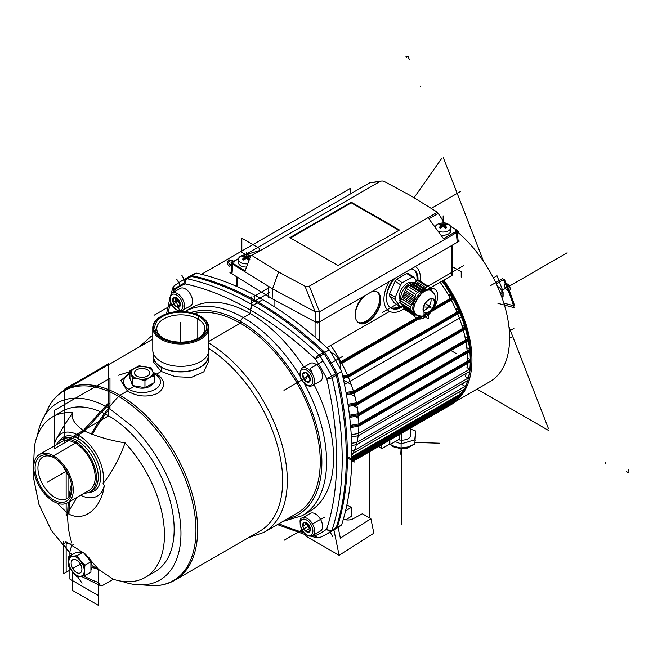 <?xml version="1.0" encoding="UTF-8"?>
<svg xmlns="http://www.w3.org/2000/svg" width="662" height="662" viewBox="0 0 662 662"><rect width="100%" height="100%" fill="white"/><g stroke="black" fill="none" stroke-linecap="round" stroke-linejoin="round"><path stroke-width="0.99" d="M194.272 313.482A113.028 65.257 60 0 1 240.339 323.205L240.678 321.542A3.914 2.259 -60 0 1 243.351 317.628A117.72 67.971 60 0 0 184.839 311.603L191.459 307.772A117.72 67.971 60 0 1 250.327 313.606A117.72 67.971 60 0 1 303.875 367.054M314.053 384.68A117.72 67.971 60 0 1 309.187 511.676L302.211 515.706A117.72 67.971 60 0 1 302.211 515.706L282.881 521.441M191.244 276.402A313.093 180.767 -120 0 1 323.13 352.54A3.914 2.259 60 0 1 324.099 353.723L315.443 359.077A309.179 178.508 -120 0 0 185.203 283.89A3.914 2.83 -77.8 0 1 187.147 278.76A3.914 2.259 -120 0 0 186.179 278.818A145.905 84.239 -120 0 0 180.138 281.772L184.235 279.405A145.905 84.239 -120 0 1 190.275 276.459A3.914 2.259 60 0 1 191.244 276.402L187.147 278.76A313.093 180.767 -120 0 1 319.034 354.906A3.914 1.481 133.2 0 0 315.443 359.077A141.991 81.98 -120 0 1 326.738 378.656L331.612 376.198A3.914 2.259 60 0 1 332.15 377.63A3.914 1.481 -13.2 0 1 326.738 378.656A309.179 178.508 -120 0 1 326.738 529.037A3.914 3.186 -127.9 0 0 331.612 530.725A3.914 2.259 60 0 0 332.15 529.914A3.914 2.83 -162.2 0 1 326.738 529.037A141.991 81.98 -120 0 1 315.443 535.558A3.914 3.186 -112.1 0 0 319.68 537.585L317.379 537.792A3.914 2.83 -77.8 0 1 315.443 535.558A309.179 178.508 -120 0 1 313.383 535.103M332.581 536.352L330.139 532.116A145.905 84.239 -120 0 0 335.708 528.367A3.914 2.259 -120 0 0 336.246 527.548A313.093 180.767 -120 0 0 336.246 375.263A3.914 2.259 -120 0 0 335.708 373.831A145.905 84.239 -120 0 0 324.099 353.723M208.828 341.393L240.339 323.205A113.028 65.257 60 0 1 314.177 422.803A113.028 65.257 60 0 1 296.849 513.373L263.89 532.405L248.722 537.544M91.174 434.156A119.284 68.873 -60 0 1 118.539 396.414A5.006 2.896 -60 0 1 119.946 395.272A109.892 63.444 60 0 0 65 389.827L150.001 340.748A109.892 63.444 60 0 1 152.781 339.3M208.828 348.543A109.892 63.444 60 0 1 277.461 445.534A109.892 63.444 60 0 1 259.893 531.098L174.892 580.169C168.603 583.768 161.611 585.63 153.907 585.746L133.252 584.281M208.513 355.916L208.513 361.568L203.855 371.796L191.384 377.381L175.422 376.711L161.214 371.44L153.096 361.568L153.096 355.916A27.705 15.996 -0 0 0 161.214 367.228A27.705 15.996 -0 0 0 191.409 370.695A27.705 15.996 -0 0 0 208.513 355.916A27.705 15.996 -0 0 0 208.414 354.534M153.063 372.325L156.745 374.022C165.641 380.286 166.03 386.707 157.904 393.286C147.593 397.564 137.423 396.795 127.377 390.977L120.832 380.534L129.951 372.756M37.511 435.273A102.296 59.059 60 0 1 40.605 423.862A102.296 59.059 60 0 1 84.479 398.855C92.299 400.187 100.351 403.232 108.634 408.007L132.781 426.742A102.296 59.059 60 0 1 180.966 533.018A102.296 59.059 60 0 1 133.227 584.273A102.296 59.059 60 0 1 121.791 581.253M153.203 354.534A27.705 15.996 -0 0 0 153.096 355.916M161.545 316.031L160.99 316.353A28.019 16.178 -0 0 0 152.781 327.789L152.781 350.157A28.019 16.178 -0 0 0 152.839 351.158L153.452 356.892A27.407 15.822 -0 0 0 161.429 367.104A27.407 15.822 -0 0 0 190.507 370.712A27.407 15.822 -0 0 0 208.158 356.892L208.778 351.158A28.019 16.178 -0 0 0 208.828 350.157L208.828 327.789A28.019 16.178 -0 0 0 200.619 316.353L200.065 316.031A27.241 15.723 -0 0 0 161.545 316.031A27.241 15.723 -0 0 0 161.545 338.274A27.241 15.723 -0 0 0 200.065 338.274A27.241 15.723 -0 0 0 200.065 316.031L199.154 316.56A25.95 14.978 -0 0 0 162.463 316.56A25.95 14.978 -0 0 0 162.463 337.744A25.95 14.978 -0 0 0 199.154 337.744A25.95 14.978 -0 0 0 199.154 316.56L197.797 318.91A24.031 13.877 -0 0 0 171.615 315.898A24.031 13.877 -0 0 0 156.778 328.716A24.031 13.877 -0 0 0 163.166 338.133M57.131 503.137L67.689 513.389A119.284 68.873 120 0 0 67.673 515.177A119.284 68.873 -60 0 1 68.368 502.301M80.607 495.242A36.981 21.35 60 0 0 104.273 485.337C101.816 507.44 84.388 523.485 67.689 513.389M54.21 445.948A35.028 20.224 60 0 1 56.609 438.434A35.028 20.224 60 0 1 86.763 441.612A35.028 20.224 60 0 1 103.057 483.591C112.308 471.741 119.64 458.154 125.06 442.845A92.672 53.506 60 0 1 145.259 577.396A92.672 53.506 60 0 1 113.301 579.267L98.663 569.494L98.663 582.469A86.416 49.89 60 0 1 83.693 575.799M69.899 552.993L51.396 530.535L38.884 504.27L33.1 475.763L34.391 446.693A92.672 53.506 60 0 1 52.579 416.878A92.672 53.506 60 0 1 72.779 412.658C70.577 417.772 74.078 423.721 83.28 430.499C95.825 436.275 109.751 440.387 125.06 442.845M72.779 412.658L64.553 424.739L56.609 438.434M52.579 416.878L62.294 411.267A92.672 53.506 60 0 1 108.634 415.86A92.672 53.506 60 0 1 169.174 497.526A92.672 53.506 60 0 1 154.974 571.786L145.259 577.396M89.022 492.346A31.006 17.899 -120 0 0 100.02 470.219A31.006 17.899 -120 0 0 78.745 438.732A31.006 17.899 -120 0 0 59.381 441M84.306 493.107A29.74 17.171 -120 0 0 90.297 491.725A29.74 17.171 -120 0 0 94.856 467.885A29.74 17.171 -120 0 0 75.427 441.678A29.74 17.171 -120 0 0 60.556 440.205A29.74 17.171 -120 0 0 56.361 444.707M92.01 565.654L98.663 569.494L85.348 554.102L65.886 541.533L63.668 544.611L69.899 552.886L69.899 556.022L69.899 552.886A20.348 11.75 60 0 1 73.283 544.76A20.348 11.75 60 0 0 69.899 552.886L72.613 554.45M113.301 579.267L103.09 585.158L100.425 585.647L98.663 582.469M152.839 351.158A28.019 16.178 -0 0 0 160.99 361.601A28.019 16.178 -0 0 0 190.722 365.292A28.019 16.178 -0 0 0 208.778 351.158M152.781 327.789A28.019 16.178 -0 0 0 160.99 339.234A28.019 16.178 -0 0 0 191.533 342.742A28.019 16.178 -0 0 0 208.828 327.789M198.451 338.133A24.031 13.877 -0 0 0 204.839 328.716A24.031 13.877 -0 0 0 197.797 318.91L197.797 338.472M53.506 501.432A27.945 16.136 -120 0 0 67.483 502.822A27.945 16.136 -120 0 0 71.761 480.43A27.945 16.136 -120 0 0 53.506 455.804A27.945 16.136 -120 0 0 39.538 454.422A27.945 16.136 -120 0 0 35.252 476.814A27.945 16.136 -120 0 0 53.506 501.432M67.483 502.822L89.395 490.161A27.945 16.136 -120 0 0 93.681 467.769A27.945 16.136 -120 0 0 75.427 443.151A27.945 16.136 -120 0 0 61.45 441.761L39.538 454.422M53.506 499.868A26.025 15.027 -120 0 0 71.91 489.243A26.025 15.027 -120 0 0 53.506 457.368L53.506 457.368A26.025 15.027 -120 0 0 35.103 467.993A26.025 15.027 -120 0 0 53.506 499.868M53.506 457.368L53.506 455.804L53.506 457.368M54.226 457.798A24.031 13.877 -120 0 0 42.906 456.995A24.031 13.877 -120 0 0 39.224 476.251A24.031 13.877 -120 0 0 54.921 497.427A24.031 13.877 -120 0 0 66.936 498.61A24.031 13.877 -120 0 0 71.893 488.407M104.273 485.337L103.057 483.591M320.003 537.436A145.905 84.239 -120 0 0 326.043 534.482L319.688 537.585A3.914 3.186 -112.1 0 1 319.688 537.585A3.914 3.186 -112.1 0 1 319.68 537.585M317.412 537.792A3.914 2.83 -77.8 0 1 317.379 537.792L310.668 536.195M190.275 276.459L186.179 278.818A3.914 3.186 -112.1 0 0 185.203 283.89A141.991 81.98 -120 0 0 173.907 290.411A3.914 3.186 -127.9 0 1 174.272 285.727L174.272 285.727A3.914 3.186 -127.9 0 1 174.305 285.703M173.27 292.422A309.179 178.508 -120 0 1 173.907 290.411A3.914 2.83 -162.2 0 1 172.947 287.622L172.947 287.622A3.914 2.83 -162.2 0 1 172.956 287.589M341.617 524.883A145.905 84.239 -120 0 1 338.15 527.391L333.888 529.84A145.905 84.239 -120 0 0 337.19 527.44L341.617 524.883A313.093 180.767 -120 0 0 341.617 371.349A145.905 84.239 -120 0 0 329.204 349.85A313.093 180.767 -120 0 0 196.242 273.092A145.905 84.239 -120 0 0 189.771 276.211L185.343 278.768A145.905 84.239 -120 0 0 184.789 279.091A145.905 84.239 -120 0 1 191.815 275.64L196.242 273.092M330.686 531.793A145.905 84.239 -120 0 0 337.19 527.44A313.093 180.767 -120 0 0 337.19 373.906L341.617 371.349M337.19 527.44A313.093 180.767 -120 0 0 337.19 373.906A145.905 84.239 -120 0 0 324.777 352.407L329.204 349.85M337.19 373.906A145.905 84.239 -120 0 0 324.777 352.407A313.093 180.767 -120 0 0 191.815 275.64A145.905 84.239 -120 0 0 185.343 278.768M331 352.68A10.178 5.875 60 0 1 340.417 366.02A10.178 5.875 60 0 1 340.061 368.386M333.888 529.84L339.101 555.31L305.587 535.963L305.091 534.681M338.15 527.391L340.351 538.14L370.894 518.702L373.856 533.2L339.101 555.31M343.388 519.074A7.439 4.295 -0 0 0 353.053 518.818L362.346 513.77L370.894 518.702M346.896 504.849L351.274 507.382L345.539 510.907M345.87 519.811L351.274 516.401L351.274 507.382M452.08 293.067L448.944 294.88L452.75 297.081L452.75 299.282L429.489 312.712M452.75 297.081L433.205 308.36M420.147 315.898L341.335 361.402L341.335 363.603L340.169 363.686M424.789 315.426L341.335 363.603M341.335 361.402L339.54 361.526M459.279 307.002L456.027 308.881L459.362 310.801L459.362 313.01L347.955 377.332L343.098 377.894M459.362 310.801L347.955 375.122L347.955 377.332M347.955 375.122L342.626 375.743M462.175 325.207L465.179 326.945L465.179 329.146L353.773 393.468L346.392 394.569M465.179 326.945L353.773 391.267L353.773 393.468M353.773 391.267L346.011 392.417M465.196 336.859L468.059 338.514L468.059 340.715L356.653 405.036L348.286 406.402M468.059 338.514L356.653 402.835L356.653 405.036M356.653 402.835L347.972 404.25M466.933 347.773L469.73 349.387L469.73 351.588L358.316 415.91L349.693 417.374M469.73 349.387L358.316 413.7L358.316 415.91M358.316 413.7L349.445 415.223M467.504 358.01L470.277 359.607L470.277 361.808L358.87 426.129L350.703 427.544M358.862 423.928A95.494 55.136 60 0 0 358.316 414.809L469.73 350.488A95.494 55.136 60 0 1 470.268 359.598L358.87 423.928L358.87 426.129M358.87 423.928L350.512 425.376M466.933 367.584L469.73 369.197L358.316 433.519L351.224 434.727M358.316 433.519L358.316 435.72L469.73 371.399L469.73 369.197M358.316 435.72L351.348 436.912M465.196 376.488L468.059 378.134L356.653 442.456L351.638 443.275M356.653 442.456L356.653 444.657L468.059 380.344L468.059 378.134M356.653 444.657L351.712 445.468M462.175 384.647L465.179 386.385L353.773 450.698L351.812 450.996M353.773 450.698L353.773 452.907L465.179 388.586L465.179 386.385M353.773 452.907L351.828 453.189M458.509 392.434L460.901 393.824L460.901 396.025L351.787 459.023M460.901 393.824L351.82 456.805M454.231 399.873L454.902 400.262L454.902 402.463L351.721 462.035M454.902 400.262L351.77 459.8M452.676 244.965L452.676 274.25A3.128 1.804 180 0 1 451.765 275.524L430.01 288.086L428.943 286.77A16.434 8.978 122.5 0 0 427.313 286.654L417.772 280.564L416.141 281.507L426.03 287.813L427.313 286.654M274.895 300.2L274.895 307.085M389.099 281.673A25.826 14.912 120 0 0 385.822 307.607A25.826 14.912 120 0 0 404.35 308.509A25.826 14.912 120 0 1 389.653 311.38L326.838 347.649M411.532 268.714L413.626 269.641C416.456 271.552 417.912 274.904 417.97 279.703L417.954 280.556M403.175 306.448C398.325 309.477 394.188 309.982 390.77 307.979C387.932 306.067 386.484 302.708 386.426 297.917C386.558 291.76 388.702 285.62 392.856 279.505M373.111 290.899L377.1 291.868C379.392 293.415 380.559 296.121 380.609 299.994C381.122 312.456 365.896 328.286 358.663 322.816C356.371 321.269 355.204 318.563 355.155 314.69C355.386 308.393 357.885 302.476 362.652 296.94M416.795 281.127A22.309 12.189 122.5 0 0 416.986 279.074A22.309 12.189 122.5 0 0 413.411 269.508M390.001 307.416A22.309 12.189 122.5 0 0 399.699 306.274M357.977 322.311A18.006 9.839 122.5 0 0 371.548 316.792A18.006 9.839 122.5 0 0 379.682 299.398A18.006 9.839 122.5 0 0 376.86 291.727M389.868 444.665L399.831 438.914L399.831 434.255L399.831 438.269A0.786 0.455 -60 0 1 399.277 439.229L389.868 444.665L389.868 440.007L389.868 444.665L389.322 444.343L389.322 440.321L389.322 444.343L382.123 448.497A0.786 0.455 120 0 1 381.569 448.174L378.647 446.486M389.322 444.343L381.569 448.819L381.569 444.798L381.569 448.174M454.902 401.685A95.494 55.136 -120 0 0 443.772 280.142M454.902 401.884L489.83 381.717A95.494 55.136 -120 0 0 506.993 315.021A95.494 55.136 -120 0 0 457.301 231.841M445.799 223.309A95.494 55.136 -120 0 0 444.119 222.258M501.879 297.321L502.491 296.965A6.024 3.484 -120 0 0 502.888 296.394L502.888 292.298L500.513 293.671M502.888 292.298A6.024 3.484 -120 0 0 502.491 291.263L500.108 292.645M502.491 291.263L499.413 287.44L498.229 288.127M499.413 287.44A6.024 3.484 -120 0 0 498.61 286.977L497.907 287.391M498.61 286.977L497.303 286.985M502.888 296.394L501.779 297.039M437.408 212.237L410.705 195.704L384.274 181.471A3.128 1.804 -0 0 0 379.922 181.52L251.866 255.449L278.57 271.991L305 286.216A3.128 1.804 -0 0 0 309.353 286.174L437.408 212.237L309.353 286.174A3.128 1.804 180 0 1 305 286.216L278.57 271.991L251.866 255.449L379.922 181.52L369.768 182.77L381.478 181.032A3.128 1.804 180 0 1 384.274 181.471L410.705 195.704L437.408 212.237L444.194 222.382L445.65 223.276L444.194 222.382L443.093 223.011L444.194 222.382M232.014 262.963L231.154 272.537L231.998 273.861L232.85 264.287L232.006 263.021L232.925 261.78L229.764 259.818A7.754 4.477 -0 0 0 229.573 266.174L232.85 264.287L232.014 262.963L232.925 261.78L238.552 258.528L230.79 263.013L272.57 288.872L232.85 264.287L233.852 263.923L233.926 261.416L238.486 258.784L231.791 262.649L245.081 270.874L233.852 263.923L233.926 261.416L232.048 260.249A4.286 2.474 -0 0 0 228.729 262.624A4.286 2.474 -0 0 0 231.899 265.057L233.852 263.923M244.866 254.878L369.768 182.77L244.866 254.878M232.925 261.78L233.926 261.416M259.19 250.972L259.256 248.3L241.829 238.237L241.829 252.296L246.181 254.812L245.312 254.845L260.365 250.302L250.741 255.855L245.081 270.874M251.866 255.449L250.741 255.855M379.922 181.52A3.128 1.804 180 0 1 381.478 181.024M443.499 238.676L457.483 230.608L450.557 226.313L455.779 229.598L455.348 231.832L443.499 238.676L428.91 218.824L438.534 213.263M309.353 286.174L319.506 311.761L315.162 311.81L272.57 288.872L315.162 311.81L319.506 311.761L458.485 231.518L456.623 230.368M456.424 230.244L457.26 231.386L456.35 232.751L319.506 311.761L319.523 321.84L315.178 321.889L315.162 311.81L305 286.216M457.26 231.386L458.121 240.985L457.202 242.35L456.35 232.751L455.348 231.832M278.57 271.991L272.57 288.872L272.132 298.711L315.178 321.889M351.282 202.208L289.84 237.683L337.992 265.479L399.434 230.012L351.282 202.208L289.84 237.683L337.992 265.479L399.434 230.012L351.282 202.208L351.282 202.845L290.395 237.997M398.88 230.326L351.282 202.845M319.523 321.84L457.202 242.35M231.998 273.861L272.132 298.711L317.388 323.073L459.337 241.117L458.063 240.323M250.972 255.722A7.828 4.518 -0 0 0 240.72 256.136A7.828 4.518 -0 0 0 238.428 259.33L238.428 262.524A7.828 4.518 -0 0 0 246.521 267.043M238.428 259.33A7.828 4.518 -0 0 0 247.762 263.766M244.328 257.295L242.656 256.583L243.765 255.946L246.761 256.475L246.761 258.701L245.751 258.701L243.765 260.1L242.656 259.463L244.328 257.295L244.328 259.661M248.184 257.295L248.184 257.882L248.184 257.295L249.855 256.583L248.747 255.946L246.761 256.475M246.761 258.701L248.747 260.1L249.855 259.463L248.184 257.882L248.184 259.661M248.747 255.946L246.976 258.834M249.682 256.641L248.747 256.103M243.765 255.946L245.536 258.834M243.765 256.103L242.838 256.641M440.851 235.068A7.828 4.518 0 0 0 450.847 230.732L450.847 227.529A7.828 4.518 -0 0 0 448.555 224.335A7.828 4.518 -0 0 0 440.147 223.326A7.828 4.518 -0 0 0 435.199 227.372M437.781 230.889A7.828 4.518 -0 0 0 446.205 231.659A7.828 4.518 -0 0 0 450.847 227.529M444.947 225.502L446.618 227.662L445.509 228.307L443.523 226.909L442.514 226.909L440.528 228.307L439.419 227.662L441.091 226.081L441.091 225.502L439.419 224.79L440.528 224.153L442.514 224.675L445.509 224.153L446.618 224.79L444.947 225.502L444.947 227.869M441.091 227.869L441.091 225.502M445.509 224.153L443.739 227.041M444.765 225.767L444.607 227.62M446.445 224.848L445.509 224.302M440.528 224.153L442.299 227.041M441.43 227.62L441.273 225.767M440.528 224.302L439.593 224.848M402.438 305.678L401.238 306.374A16.434 8.978 -57.5 0 1 399.608 306.249L395.106 299.481A16.434 8.978 -57.5 0 1 395.206 297.304L400.609 284.817A16.434 8.978 -57.5 0 1 402.339 282.757L412.244 277.039A16.434 8.978 -57.5 0 1 413.874 277.155L416.588 281.242M395.106 299.481L389.579 295.955L394.08 302.724L399.608 306.249M389.579 295.955A16.434 8.978 -57.5 0 1 389.678 293.779L395.206 297.304M389.678 293.779L395.082 281.292L400.609 284.817M395.082 281.292A16.434 8.978 -57.5 0 1 396.811 279.232L402.339 282.757M396.811 279.232L406.716 273.514L412.244 277.039M406.716 273.514A16.434 8.978 -57.5 0 1 408.346 273.629L413.874 277.155M412.095 282.699A10.493 5.726 122.5 0 0 402.438 287.846A10.493 5.726 122.5 0 0 400.121 299.58A10.493 5.726 122.5 0 0 400.833 300.358M414.106 282.724A11.742 6.413 122.5 0 0 404.366 288.384A11.742 6.413 122.5 0 0 400.874 300.507M419.402 280.688A16.434 8.978 122.5 0 0 417.772 280.564A16.434 8.978 122.5 0 1 419.402 280.688L428.943 286.77M416.141 281.507L407.866 286.282L417.416 292.372A16.434 8.978 122.5 0 0 415.678 294.433L406.137 288.342L405.243 290.395L415.132 296.7L415.678 294.433M409.497 285.339L419.385 291.644L417.416 292.372M417.772 280.564L407.866 286.282A16.434 8.978 122.5 0 0 406.137 288.342L400.733 300.829L410.283 306.92A16.434 8.978 122.5 0 0 410.175 309.096L411.259 310.428L401.379 304.123L405.136 309.783L414.677 315.865A16.434 8.978 122.5 0 0 416.307 315.989L418.285 315.261M405.243 290.395L400.733 300.829A16.434 8.978 122.5 0 0 400.634 303.006L410.175 309.096M401.627 298.777L411.516 305.083L410.283 306.92M400.733 300.829A16.434 8.978 122.5 0 0 400.634 303.006L401.379 304.123M404.399 308.666L414.28 314.971L414.677 315.865M423.357 313.821A7.158 4.138 -120 0 0 428.546 312.332A8.217 4.493 122.5 0 0 434.661 302.451A8.217 4.493 122.5 0 0 429.15 299.282A8.217 4.493 122.5 0 0 423.035 309.162A8.217 4.493 122.5 0 0 428.546 312.332L428.24 318.861L423.415 315.782M423.316 309.005A7.828 4.278 -57.5 0 1 427.064 301.227A7.828 4.278 -57.5 0 1 433.056 299.207A7.828 4.278 -57.5 0 1 434.388 302.617A7.828 4.278 -57.5 0 1 430.631 310.395A7.828 4.278 -57.5 0 1 424.64 312.406A7.828 4.278 -57.5 0 1 423.316 309.005M432.336 291.396L430.027 288.102M415.024 282.393L425.194 288.88L426.03 287.813M413.924 282.782L424.077 289.261L425.194 288.88M412.807 283.675L423.117 290.246L419.385 291.644M424.077 289.261L423.117 290.246M411.714 284.064L421.86 290.535M410.589 284.95L420.767 291.437M404.83 291.81L415 298.297L415.132 296.7M404.043 293.192L414.189 299.663L415 298.297M403.621 294.598L413.932 301.177L414.189 299.663M402.835 295.98L412.98 302.451L413.932 301.177M402.413 297.387L412.592 303.883L412.98 302.451M412.592 303.883L411.516 305.083M402.074 304.644L411.259 310.428M402.38 305.637L413.394 312.737L403.084 306.158M412.252 311.132L412.534 312.108M403.39 307.151L413.535 313.623L413.394 312.737M404.093 307.673L414.263 314.16L414.28 314.971M413.535 313.623L414.263 314.16M431.45 290.759L430.35 290.055A14.092 7.696 122.5 0 0 423.291 290.742A14.092 7.696 122.5 0 0 413.816 302.807A14.092 7.696 122.5 0 0 415.19 313.805L416.299 314.516C420.138 316.668 423.771 316.61 427.197 314.334L430.648 311.62L434.802 305.199L435.944 299.323L434.76 294.408L431.45 290.759A14.092 7.696 122.5 0 0 424.4 291.445A14.092 7.696 122.5 0 0 414.925 303.51A14.092 7.696 122.5 0 0 416.299 314.516M430.929 298.893A7.828 4.278 -57.5 0 1 431.078 300.192A7.828 4.278 -57.5 0 1 431.07 300.498A7.828 4.278 -57.5 0 1 424.69 310.197A7.828 4.278 -57.5 0 1 423.457 310.61M154.18 382.686L144.961 387.692L138.904 386.641L132.847 385.582L129.951 378.474L129.951 371.605L134.56 368.304L139.169 366.599L145.226 366.856L151.284 368.709L152.732 371.465A10.956 6.33 -0 0 0 145.226 366.856A10.956 6.33 -0 0 0 134.56 368.304A10.956 6.33 -0 0 0 131.399 374.361A10.956 6.33 -0 0 0 138.904 378.97L144.961 380.824L149.571 377.522L154.18 375.817L154.18 382.686M129.951 371.605L132.847 378.714L138.904 378.97A10.956 6.33 -0 0 0 149.571 377.522A10.956 6.33 -0 0 0 152.558 374.742A10.956 6.33 -0 0 0 152.732 371.465L154.18 375.817M152.632 383.53A10.956 6.33 180 0 1 152.558 383.687A10.956 6.33 180 0 1 143.985 388.089A10.956 6.33 180 0 1 133.31 385.665M132.64 385.094A10.956 6.33 180 0 1 131.109 381.858L131.109 381.312M144.961 380.824L144.961 387.692M132.847 378.714L132.847 385.582M69.477 556.262L72.654 556.32A10.956 6.33 -120 0 0 68.782 561.831L69.477 556.262L75.427 552.828L83.139 552.141M83.255 552.232L90.926 561.773L90.926 572.109L84.976 575.543L84.281 570.776L84.976 565.207L80.408 560.788L77.222 555.575L83.155 552.149M84.976 575.543L80.408 576.288A10.956 6.33 -120 0 0 84.281 570.776A10.956 6.33 -120 0 0 80.408 560.788A10.956 6.33 -120 0 0 76.535 557.354A10.956 6.33 -120 0 0 72.654 556.32L77.222 555.575M68.782 561.831A10.956 6.33 -120 0 0 72.654 571.811L69.477 566.598L68.782 561.831M77.222 576.238L72.654 571.811A10.956 6.33 -120 0 0 80.408 576.288L77.222 576.238M78.414 552.563L78.803 552.34A10.956 6.33 60 0 1 82.75 552.174M89.32 557.942A10.956 6.33 60 0 1 90.926 570.272M84.976 565.207L90.926 561.773M312.447 535.641A10.178 5.875 60 0 0 312.53 524.031A10.178 5.875 60 0 0 302.277 518.015L310.296 513.381A10.178 5.875 60 0 1 320.557 519.405A10.178 5.875 60 0 1 320.474 531.007L312.447 535.641C308.732 537.114 305.165 535.194 301.764 529.873L309.311 525.81A5.462 3.153 60 0 1 309.22 532.066A5.462 3.153 60 0 1 303.75 528.806A5.462 3.153 60 0 1 303.841 522.55A5.462 3.153 60 0 1 309.311 525.81L308.674 526.067M305.496 530.949L309.377 528.706L306.713 523.99L302.832 526.224L303.883 522.575L307.598 523.65L310.255 528.375L309.195 532.025L305.48 530.957L302.815 526.232L303.866 522.583L307.582 523.659L309.22 525.843L310.271 528.367L309.212 532.016L305.496 530.949L302.832 526.224M307.027 523.328L306.713 523.99M309.377 528.706L310.255 528.806M302.178 368.039L310.205 363.405A10.178 5.875 60 0 1 317.677 365.755A10.178 5.875 60 0 1 320.375 381.031L312.356 385.665A10.178 5.875 60 0 1 312.332 385.673C309.924 386.765 307.251 386.012 304.33 383.406C299.348 378.441 298.628 373.318 302.178 368.039A10.178 5.875 60 0 1 309.651 370.389A10.178 5.875 60 0 1 312.356 385.665M308.583 376.09L307.714 373.856A5.462 3.153 60 0 1 310.081 380.915A5.462 3.153 60 0 1 305.157 380.799A5.462 3.153 60 0 1 302.791 373.74A5.462 3.153 60 0 1 307.714 373.856L304.479 383.546M310.006 378.399L307.425 376.281L303.544 378.523L302.832 373.765L305.728 372.565L309.344 376.124L310.056 380.882L307.143 382.09L303.527 378.532L302.815 373.773L305.745 372.557L307.838 374.171L309.361 376.115L310.097 380.857M310.097 380.385L307.16 382.082L303.544 378.523M307.367 373.74L307.425 376.281M307.16 382.082L310.073 380.873M172.095 293.109A10.178 5.875 60 0 1 172.244 293.026L180.271 288.384A10.178 5.875 60 0 1 181.835 287.92A10.178 5.875 60 0 1 191.095 295.492A10.178 5.875 60 0 1 190.441 306.01L180.527 311.214C174.536 310.23 170.953 305.852 169.795 298.09C171.069 293.911 171.888 292.223 172.244 293.026A10.178 5.875 60 0 1 172.244 293.018A10.178 5.875 60 0 1 173.816 292.554A10.178 5.875 60 0 1 183.068 300.126A10.178 5.875 60 0 1 182.422 310.643M178.649 301.078L174.611 297.329A5.462 3.153 60 0 1 179.874 302.079A5.462 3.153 60 0 1 178.392 307.292A5.462 3.153 60 0 1 173.13 302.551A5.462 3.153 60 0 1 174.611 297.329L179.956 311.438M176.456 306.713L173.154 302.542L173.204 298.148L176.547 297.917L179.849 302.079L176.564 297.9L173.221 298.14L173.171 302.534L176.473 306.705L179.799 306.481L179.865 302.071L179.799 306.481L176.473 306.705L180.105 304.603M173.171 302.534L177.052 300.3L180.354 304.462M177.052 300.3L177.342 298.579M410.39 428.157L410.812 434.81A8.904 5.139 180 0 1 401.445 440.131A8.904 5.139 180 0 1 398.416 439.725M415.62 430.987L410.448 429.042L415.62 430.987L414.793 443.987L415.62 430.987L414.793 439.841L401.098 443.863L401.098 448L394.668 446.552L390.266 444.434M401.098 443.863L395.14 441.62L401.098 443.863L414.793 439.841M401.288 448.778L400.783 454.215L401.098 448L407.949 446.966L414.793 443.987M63.312 466.296A24.031 13.877 -120 0 0 69.08 476.284M354.749 462.093L346.292 457.21M184.35 279.604L181.793 275.177M330.139 363.645L342.742 356.363M328.062 533.249A145.905 84.239 -120 0 0 336.081 528.077A313.093 180.767 -120 0 0 336.081 374.543A145.905 84.239 -120 0 0 323.668 353.045A313.093 180.767 -120 0 0 190.706 276.286A145.905 84.239 -120 0 0 182.215 280.638M47.06 482.341L64.355 472.354M248.887 314.433A2.036 1.175 120 0 0 250.327 311.943L250.327 310.023A3.914 2.259 120 0 1 253.091 305.232L257.187 302.865M159.55 372.4A2.35 1.357 120 0 0 161.214 369.528M77.288 440.536A2.35 1.357 120 0 0 78.902 438.136M108.634 411.102L108.634 414.329A1.878 1.084 120 0 1 107.302 416.63A1.878 1.084 120 0 0 108.634 414.329L108.634 410.357M153.94 375.006L155.123 374.32A18.47 10.666 -0 0 0 153.46 373.467M157.151 373.79A1.878 1.084 120 0 1 156.48 373.964A3.757 2.168 120 0 0 155.123 374.32A18.47 10.666 -0 0 1 155.123 389.397A18.47 10.666 -0 0 1 128.999 389.397A3.757 2.168 120 0 0 127.377 390.977L119.946 395.272A109.892 63.444 60 0 1 191.74 492.114A109.892 63.444 60 0 1 174.892 580.169M69.055 496.856A119.284 68.873 -60 0 1 71.446 484.22M156.745 374.022L161.214 371.44L161.429 367.104M300.184 376.33A117.72 67.971 60 0 0 243.351 317.628L250.327 313.606M134.312 386.335L128.999 389.397A18.47 10.666 -0 0 1 129.951 373.807M76.949 497.352L66.15 516.054L66.15 503.451M66.15 499.007L66.15 471.319M108.634 415.86L64.355 441.422L64.355 389.273L108.634 363.711L108.634 415.86L108.634 402.827L78.745 435.447L78.745 438.732A2.35 1.357 120 0 1 77.272 440.611A29.74 17.171 -120 0 0 62.402 439.138L60.556 440.205M53.506 455.804L75.427 443.151L75.427 441.678L77.272 440.611A29.74 17.171 -120 0 1 96.702 466.818A29.74 17.171 -120 0 1 92.142 490.658L90.297 491.725M82.014 563.139L63.469 573.846L63.469 541.582M67.673 515.102A119.284 68.873 120 0 0 71.802 542.881M66.15 572.299L66.15 543.593L72.241 544.139M69.899 567.475L69.899 579.093L98.663 595.692L98.663 569.494L91.968 567.375M72.026 554.789L69.899 552.886M109.602 408.57A117.406 67.789 120 0 0 92.208 434.545M71.868 487.795A117.406 67.789 120 0 0 70.693 494.208M69.709 501.531A117.406 67.789 120 0 0 69.005 514.093M68.029 513.58L68.029 502.499M68.029 497.857L68.029 473.951M84.637 431.243L54.615 448.579L54.615 410.233L109.966 378.283L109.966 408.785L109.966 403.05L84.297 431.07M72.547 571.678L72.547 590.438L98.671 605.523L98.671 582.825M180.809 342.13L180.809 322.427M200.065 316.031L200.619 316.353L199.154 316.56M262.723 299.671L258.296 302.228L258.296 303.51M180.668 286.017L176.671 279.091M350.521 458.369L346.292 455.928M324.777 352.407A313.093 180.767 -120 0 0 191.815 275.64M250.542 303.51L269.36 292.645M268.259 288.169L254.001 296.394M251.651 296.924L251.651 308.815M254.423 301.268L254.423 296.99M268.259 286.249L268.259 297.561M330.702 345.415A95.494 55.136 60 0 1 340.764 361.444M421.942 315.964L341.335 362.503A95.494 55.136 60 0 1 347.5 375.18M464.774 326.714A95.494 55.136 60 0 0 459.362 311.91L347.955 376.223A95.494 55.136 60 0 1 353.45 391.308M467.802 338.365A95.494 55.136 60 0 0 465.179 328.046L353.773 392.367A95.494 55.136 60 0 1 356.429 402.868M469.598 349.313A95.494 55.136 60 0 0 468.059 339.614L356.653 403.936A95.494 55.136 60 0 1 358.2 413.725M358.87 425.004A95.494 55.136 60 0 1 358.87 425.045L350.603 426.46M358.862 426.129A95.494 55.136 60 0 1 358.316 434.62M358.175 435.745A95.494 55.136 60 0 1 356.653 443.557M356.338 444.715A95.494 55.136 60 0 1 353.773 451.807M353.218 452.99A95.494 55.136 60 0 1 351.828 455.63M440.131 282.244A91.579 52.877 60 0 1 450.334 298.471M451.236 300.151A91.579 52.877 60 0 1 456.987 312.174M457.723 313.953A91.579 52.877 60 0 1 462.779 328.327M463.317 330.222A91.579 52.877 60 0 1 465.593 339.937M465.957 341.931A91.579 52.877 60 0 1 467.132 350.877M467.298 352.987A91.579 52.877 60 0 1 467.48 361.22M467.397 363.471A91.579 52.877 60 0 1 467.058 367.65M466.172 373.451A91.579 52.877 60 0 1 465.444 376.628M463.359 383.058A91.579 52.877 60 0 1 462.581 384.879M442.117 281.093A95.494 55.136 60 0 1 451.865 296.568M431.889 310.23L452.75 298.181A95.494 55.136 60 0 1 458.733 310.437M470.268 359.607A95.494 55.136 60 0 1 469.73 370.298M469.573 371.481A95.494 55.136 60 0 1 468.059 379.243M467.703 380.551A95.494 55.136 60 0 1 465.179 387.485M464.459 388.991A95.494 55.136 60 0 1 460.901 394.924L351.803 457.914M459.345 396.919A95.494 55.136 60 0 1 454.902 401.362L351.745 460.918M470.277 360.707L358.87 425.029M341.335 362.503L339.896 362.602M347.955 376.223L342.866 376.819M353.773 392.367L346.201 393.493M356.653 403.936L348.129 405.326M358.316 414.809L349.577 416.299M358.638 418.508L355.089 416.456M357.372 407.866L353.392 405.566M354.94 396.555L350.446 393.964M351.191 384.49L343.578 380.087M461.215 277.072L461.215 271.751L453.114 267.076M350.173 194.082L350.173 188.471L201.513 274.3M369.545 451.741L369.545 517.924M456.441 353.673L451.021 350.554M401.917 448.786L401.917 524.825M420.287 281.251A25.826 14.912 120 0 0 420.304 275.566A25.826 14.912 120 0 0 415.297 266.546M417.912 280.556A22.309 12.189 122.5 0 0 417.97 279.703A22.309 12.189 122.5 0 0 411.135 268.946M394.66 278.462A22.309 12.189 122.5 0 0 386.426 297.917M390.481 307.789A22.309 12.189 122.5 0 0 402.57 305.778M358.423 322.659A18.006 9.839 122.5 0 0 372.152 317.719A18.006 9.839 122.5 0 0 380.609 299.994A18.006 9.839 122.5 0 0 371.87 291.619M365.176 295.484A18.006 9.839 122.5 0 0 355.155 314.69M443.151 220.703L443.151 215.903M511.436 337.819L509.599 336.751M496.26 283.758L504.221 279.165A109.586 63.271 60 0 1 514.639 306.01L503.832 303.113M490.319 285.744L502.789 278.545A109.586 63.271 60 0 1 514.084 307.665L497.907 303.328M510.195 288.847A3.914 2.259 -120 0 0 506.041 283.684A3.914 2.259 -120 0 0 506.041 289.22A3.914 2.259 -120 0 0 510.195 288.847M454.513 400.038A93.93 54.226 -120 0 0 455.986 398.863M460.843 393.782A93.93 54.226 -120 0 0 463.805 389.372M465.179 386.798A93.93 54.226 -120 0 0 467.703 380.542M468.059 379.425A93.93 54.226 -120 0 0 442.977 280.597M502.59 296.849L502.715 296.833A6.024 3.484 -120 0 0 503.112 296.27L503.112 292.165A6.024 3.484 -120 0 0 502.715 291.139L499.636 287.316A6.024 3.484 -120 0 0 498.834 286.853L497.716 286.952M502.557 290.064L497.021 275.797L493.364 277.908M343.33 378.937L345.655 377.597M459.362 311.951L461.033 310.983M409.306 59.489L408.131 56.477L406.22 56.651M406.725 56.99L405.963 56.692L406.344 57.66L406.725 56.99M420.072 85.961L420.453 86.449L420.072 85.961M548.376 428.413L508.954 326.796M483.632 261.548L443.333 157.672M501.995 290.386L567.111 252.793M441.968 158.011L414.031 197.764M431.202 208.389L460.694 191.359M626.566 471.65L628.9 472.999L628.9 470.442M628.61 470.756L628.892 470.086L628.139 469.656L628.61 470.756M605.498 462.25L604.911 463.011L605.664 463.45L605.498 462.25M476.988 389.124L548.541 430.441M509.351 331.116L513.902 328.493M231.22 271.85L229.937 272.587L272.132 298.711M246.256 258.569L246.256 252.057M246.256 257.543L245.188 256.922A14.63 8.449 -120 0 0 240.72 256.136A14.63 8.449 60 0 1 243.211 256.244M249.624 258.817L248.184 257.832A0.786 0.455 180 0 1 248.184 257.253L249.855 256.103L248.747 255.466L246.761 256.426A0.786 0.455 180 0 1 245.751 256.426L243.765 255.466L242.656 256.103L244.328 257.253A0.786 0.455 180 0 1 244.328 257.832L242.656 258.974L243.765 259.62L245.751 258.652A0.786 0.455 180 0 1 246.761 258.652L248.747 259.62L249.483 259.19M443.019 226.776L443.019 220.264M443.019 225.742L444.086 225.13A14.63 8.449 -60 0 1 448.555 224.335A14.63 8.449 120 0 0 446.064 224.451M446.618 224.302L445.509 223.665L443.523 224.633A0.786 0.455 180 0 1 442.514 224.633L440.528 223.665L439.419 224.302L441.091 225.452A0.786 0.455 180 0 1 441.091 226.032L439.419 227.182L440.528 227.819L442.514 226.859A0.786 0.455 180 0 1 443.523 226.859L445.509 227.819L446.618 227.182L444.947 226.032A0.786 0.455 180 0 1 444.947 225.452L446.618 224.302M431.07 312.017A17.22 9.409 122.5 0 0 432.17 288.334A17.22 9.409 122.5 0 0 413.353 310.726A17.22 9.409 122.5 0 0 431.07 312.017M423.655 306.994L431.061 307.218L425.244 303.51L428.852 305.811M400.667 301.549L399.236 300.639L400.121 299.58L400.742 299.977M407.866 286.282A16.434 8.978 122.5 0 0 406.137 288.342M400.634 303.006L405.136 309.783M382.164 312.613L400.642 301.938M427.983 286.158L463.541 265.627M139.169 365.796L151.284 367.907L154.18 375.023L144.961 380.021L132.847 377.919L129.951 370.803L139.169 365.796M131.572 371.084L118.589 375.222M149.355 374.179A7.613 4.394 180 0 1 136.513 375.925A7.613 4.394 180 0 1 140.319 368.635A7.613 4.394 180 0 1 149.355 374.179M152.558 374.742A10.956 6.33 180 0 1 134.08 377.249A10.956 6.33 180 0 1 139.558 366.756A10.956 6.33 180 0 1 152.558 374.742M68.782 566.995L68.782 556.668L76.535 555.972L84.281 565.613L84.281 575.94L76.535 576.635L68.782 566.995M76.535 575.253L82.071 583.123M76.535 560.085A7.613 4.394 60 0 1 81.194 572.1A7.613 4.394 60 0 1 71.868 566.722A7.613 4.394 60 0 1 76.535 560.085M76.535 557.354A10.956 6.33 60 0 1 83.246 574.649A10.956 6.33 60 0 1 69.824 566.904A10.956 6.33 60 0 1 76.535 557.354M312.646 523.783L324.43 517.221M305.496 527.904L284.064 540.275M312.547 373.798L310.23 368.486L323.015 361.104M305.397 377.928L283.973 390.299M176.084 292.927L172.575 289.791L184.789 282.74M175.463 302.906L154.039 315.286M439.841 443.209L415.008 442.439M401.205 442.671L401.462 433.312M170.548 302.269A309.179 178.508 -120 0 0 168.148 313.225M278.884 523.75A309.179 178.508 -120 0 0 303.692 532.596M323.13 352.54L319.034 354.906A3.914 2.259 -120 0 1 320.003 356.082A145.905 84.239 -120 0 1 331.612 376.198L335.708 373.831M336.246 375.263L332.15 377.63A313.093 180.767 -120 0 1 332.15 529.914L336.246 527.548M335.708 528.367L331.612 530.725A145.905 84.239 -120 0 1 326.043 534.482L330.139 532.116M304.172 383.248A117.72 67.971 60 0 1 302.211 515.698M190.797 312.522A114.824 66.291 60 0 1 240.678 321.542A114.824 66.291 60 0 1 318.141 431.938A114.824 66.291 60 0 1 287.076 519.016M208.828 343.09A113.028 65.257 60 0 1 281.491 442.77A113.028 65.257 60 0 1 263.89 532.405M138.83 347.202L150.862 336.635A113.028 65.257 60 0 1 152.781 335.601M65 389.827C58.736 393.476 53.63 398.598 49.675 405.21A109.487 63.213 60 0 1 118.539 396.414A109.487 63.213 60 0 1 193.784 508.242A109.487 63.213 60 0 1 153.907 585.746M451.765 245.494L451.765 275.524M315.071 321.831L315.071 337.148M319.423 321.897L319.423 340.938M237.435 277.229L237.435 286.745M245.751 256.475L245.751 258.701M443.523 224.675L443.523 226.909M442.514 224.675L442.514 226.909M311.107 524.834A9.003 5.197 60 0 1 310.958 535.144A9.003 5.197 60 0 1 301.955 529.782A9.003 5.197 60 0 1 302.104 519.471A9.003 5.197 60 0 1 311.107 524.834M308.542 371.614A9.003 5.197 60 0 1 312.439 383.232A9.003 5.197 60 0 1 304.321 383.041A9.003 5.197 60 0 1 300.432 371.423A9.003 5.197 60 0 1 308.542 371.614M173.386 294.102A9.003 5.197 60 0 1 182.05 301.922A9.003 5.197 60 0 1 179.617 310.519A9.003 5.197 60 0 1 170.945 302.7A9.003 5.197 60 0 1 173.386 294.102M150.862 336.635L152.781 335.526M49.675 405.21L40.622 423.829M100.425 585.647L81.054 576.221M170.995 294.11L172.947 287.622L174.272 285.727L180.138 281.772M166.551 313.755L169.803 298.587M306.655 535.119L277.428 524.585M236.591 276.708L236.591 286.373M378.416 446.618L381.734 448.538M461 310.892L459.362 311.843M345.423 377.621L343.305 378.846M463.077 316.022L344.488 384.49M456.78 230.517L455.779 229.598M244.51 257.559L244.51 259.529M248.002 257.559L248.002 259.529M302.277 518.015C299.497 517.957 299.332 521.913 301.764 529.873M390.332 444.475L393.154 446.709L401.255 448.778L407.387 448.058L413.146 444.864M415.165 440.975L415.223 440.387"/></g></svg>
